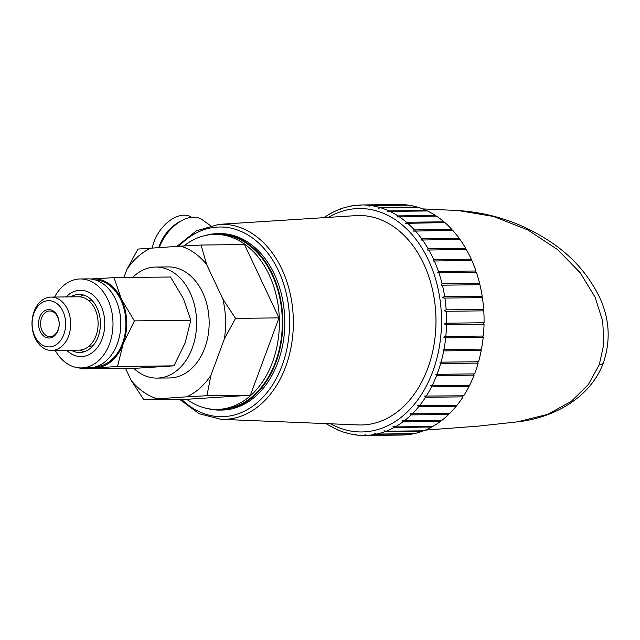 <?xml version="1.0" encoding="UTF-8"?>
<svg xmlns="http://www.w3.org/2000/svg" width="640" height="640" viewBox="0 0 640 640"><rect width="100%" height="100%" fill="white"/><g stroke="black" fill="none" stroke-linecap="round" stroke-linejoin="round"><path stroke-width="0.96" d="M599.304 364.608L603.88 343.848L602.72 321.24L595.112 297.24L580.208 272.784L557.56 249.568L527.888 229.976L493.56 216.472L458.224 210.536C491.552 212.792 522.072 223.064 549.776 241.36C571.272 255.432 587.688 273.696 599.008 296.136C609.496 317.872 610.968 340.04 603.44 362.648L603.44 362.648C590.808 397.48 553.88 417.904 517.424 421.864L547.608 414.376L571.312 401.36L588.44 384.432L599.304 364.608A17.792 5.72 20.3 0 0 603.44 362.648M403.464 434.968A0.712 0.52 -90.7 0 0 403.464 435.008A115.272 83.608 89.3 0 1 401.784 435.048L364.264 435.48A115.272 83.608 89.3 0 1 357.312 435.16L364.264 435.48A115.272 83.608 89.3 0 0 365.944 435.432C364.256 434.616 364.6 434.6 366.976 435.384L404.496 434.96A115.272 83.608 89.3 0 0 413.096 433.856L375.576 434.288A115.272 83.608 89.3 0 1 366.976 435.384M422.552 430.824A0.712 0.52 -90.7 0 0 422.552 431.184A115.272 83.608 89.3 0 1 414.112 433.648L376.592 434.072C374.16 433.352 373.816 433.424 375.576 434.288L374.616 433.488M431.712 426.496A0.712 0.52 -90.7 0 0 431.712 427.016A115.272 83.608 89.3 0 1 423.544 430.808L386.024 431.24C383.528 430.592 383.2 430.712 385.032 431.616A115.272 83.608 89.3 0 1 376.592 434.072M440.456 420.752A0.712 0.52 -90.7 0 0 440.464 421.424A115.272 83.608 89.3 0 1 432.672 426.488L395.152 426.92C392.6 426.352 392.288 426.528 394.2 427.448A115.272 83.608 89.3 0 1 386.024 431.24M448.664 413.656A0.712 0.52 -90.7 0 0 448.672 414.464A115.272 83.608 89.3 0 1 441.36 420.744L402 420.816L402.944 421.848A115.272 83.608 89.3 0 1 395.152 426.92M456.224 405.296A0.712 0.52 -90.7 0 0 456.24 406.24A115.272 83.608 89.3 0 1 449.512 413.64L410.216 413.784L411.152 414.888A115.272 83.608 89.3 0 1 403.848 421.168M463.048 395.8A0.712 0.52 -90.7 0 0 463.056 396.856A115.272 83.608 89.3 0 1 457 405.288L417.8 405.496L418.72 406.664A115.272 83.608 89.3 0 1 411.992 414.072M469.024 385.288A0.712 0.52 -90.7 0 0 469.04 386.448A115.272 83.608 89.3 0 1 463.736 395.792L424.648 396.056L425.536 397.288A115.272 83.608 89.3 0 1 419.48 405.72M474.096 373.896A0.712 0.52 -90.7 0 0 474.104 375.144A115.272 83.608 89.3 0 1 469.624 385.28L430.664 385.592L431.52 386.872A115.272 83.608 89.3 0 1 426.216 396.224M478.176 361.784A0.712 0.52 -90.7 0 0 478.184 363.096A115.272 83.608 89.3 0 1 474.584 373.888L437.064 374.32A115.272 83.608 89.3 0 0 440.664 363.528L439.912 362.168L478.56 361.776A115.272 83.608 89.3 0 0 481.224 350.48L443.704 350.904A115.272 83.608 89.3 0 1 441.04 362.208M481.216 349.104A0.712 0.52 -90.7 0 0 481.224 350.48M483.176 336.04A0.712 0.52 -90.7 0 0 483.184 337.44A115.272 83.608 89.3 0 1 481.488 349.104L443.04 349.52L443.704 350.904M484.024 322.752A0.712 0.52 -90.7 0 0 484.04 324.176A115.272 83.608 89.3 0 1 483.328 336.04L445.136 336.464M397.936 215.896L397.024 216.928L436.4 216.08A115.272 83.608 89.3 0 1 444 221.824L406.48 222.256L405.568 223.36L444.88 222.584A115.272 83.608 89.3 0 1 451.952 229.496L414.432 229.92L413.536 231.096L452.76 230.384A115.272 83.608 89.3 0 1 459.216 238.368L421.696 238.8L420.824 240.032L459.944 239.384A115.272 83.608 89.3 0 1 465.688 248.336L428.168 248.768L427.336 250.048L466.328 249.456A115.272 83.608 89.3 0 1 471.296 259.256L433.776 259.688L432.976 261.016L471.84 260.472A115.272 83.608 89.3 0 1 475.952 270.992L438.432 271.416L437.696 272.784L476.392 272.28A115.272 83.608 89.3 0 1 479.6 283.376L442.08 283.8L441.416 285.2L479.928 284.728A115.272 83.608 89.3 0 1 482.184 296.24L444.672 296.672C442.152 297.32 442.224 297.792 444.88 298.064L482.4 297.64A115.272 83.608 89.3 0 1 483.68 309.432L446.168 309.856C443.6 310.424 443.632 310.896 446.256 311.272L483.776 310.848A115.272 83.608 89.3 0 1 484.064 322.752L446.232 323.184M483.68 309.432A0.712 0.52 -90.7 0 0 483.704 310.848M482.184 296.24A0.712 0.52 -90.7 0 0 482.208 297.64M479.6 283.376A0.712 0.52 -90.7 0 0 479.616 284.728M475.952 270.992A0.712 0.52 -90.7 0 0 475.968 272.288M471.296 259.256A0.712 0.52 -90.7 0 0 471.312 260.48M465.688 248.336A0.712 0.52 -90.7 0 0 465.704 249.464M459.216 238.368A0.712 0.52 -90.7 0 0 459.224 239.392M451.952 229.496A0.712 0.52 -90.7 0 0 451.96 230.392M444 221.824A0.712 0.52 -90.7 0 0 444.008 222.592M398.912 204.528A115.272 83.608 89.3 0 1 399.144 204.52A115.272 83.608 89.3 0 1 407.544 205.008L370.024 205.44C368.312 206.328 368.656 206.376 371.056 205.576L408.576 205.152A115.272 83.608 89.3 0 1 417.12 207L379.6 207.432C377.808 208.36 378.144 208.464 380.608 207.736L418.128 207.304A115.272 83.608 89.3 0 1 426.464 210.504L388.944 210.936C387.08 211.888 387.408 212.04 389.928 211.392L427.448 210.968A115.272 83.608 89.3 0 1 435.464 215.464A0.712 0.52 -90.7 0 0 435.472 216.088M426.464 210.504A0.712 0.52 -90.7 0 0 426.472 210.976M380.608 207.736A115.272 83.608 -90.7 0 1 388.944 210.936L388.016 211.888M371.056 205.576A115.272 83.608 -90.7 0 1 379.6 207.432L378.656 208.312M399.144 204.52L361.632 204.952A115.272 83.608 -90.7 0 1 370.024 205.44L369.08 206.232M361.184 204.968L359.416 205.696M360.36 204.976C358.712 205.816 359.056 205.808 361.392 204.952L361.392 204.952A115.272 83.608 -90.7 0 1 361.632 204.952L361.384 204.952M350.992 206.056L349.784 206.696M350.728 206.064C349.152 206.84 349.488 206.776 351.752 205.872M342.256 208.32L340.32 209.224M331.808 212.8L331.144 213.248M332.08 212.776L333.04 212.264M435.464 215.464L397.944 215.896A115.272 83.608 -90.7 0 0 389.928 211.392M336.384 429.2L327.888 424.728M338.32 430.112L337.312 429.68M336.672 429.544L337.144 429.664M347.712 433.392L345.744 432.56M357.312 435.16C355.024 434.32 354.672 434.28 356.256 435.04L355.32 434.408M364.984 434.72L365.944 435.432L403.464 435.008M384.072 430.736L385.032 431.616L422.552 431.184M393.24 426.488L394.2 427.448L431.712 427.016M437.056 374.32L435.776 374.248L436.584 375.576A115.272 83.608 89.3 0 1 432.104 385.712M445.808 311.28L446.256 311.272A115.272 83.608 89.3 0 1 446.544 323.184C443.936 323.648 443.928 324.128 446.52 324.6A115.272 83.608 89.3 0 1 445.808 336.464C443.168 336.84 443.12 337.304 445.664 337.872A115.272 83.608 89.3 0 1 443.968 349.536M444.12 298.088L444.88 298.064A115.272 83.608 89.3 0 1 446.168 309.856M484.04 324.176L446.52 324.6M483.184 337.44L445.664 337.872M478.184 363.096L440.664 363.528M474.104 375.144L436.584 375.576M469.04 386.448L431.52 386.872M463.056 396.856L425.536 397.288M456.24 406.24L418.72 406.664M448.672 414.464L411.152 414.888M440.464 421.424L402.944 421.848M358.32 424.936A104.736 75.968 -90.7 0 0 427.744 368.384A104.736 75.968 89.3 0 0 423.672 263.752A104.736 75.968 89.3 0 0 355.928 215.624L218.8 224.376A97.552 70.76 89.3 0 1 281.896 269.2A97.552 70.76 89.3 0 1 285.688 366.648A97.552 70.76 -90.7 0 1 221.032 419.328L358.32 424.936M159.288 247.512A33.72 20.528 -54.6 0 1 159.336 247.392A33.72 20.528 125.4 0 1 182.232 220.376A33.72 20.528 125.4 0 1 202.08 219.64L210.448 225.584M219.856 410.088L221.816 410.064A88.232 64 -90.7 0 0 283.16 342.352A88.232 64 -90.7 0 0 249.792 243.48A88.232 64 -90.7 0 0 219.8 233.616L217.84 233.64A88.232 64 89.3 0 1 247.832 243.504A88.232 64 -90.7 0 1 281.208 342.368A88.232 64 -90.7 0 1 219.856 410.088A88.232 64 -90.7 0 1 207.176 408.488M205.2 235.528A88.232 64 89.3 0 1 217.84 233.64M214.912 234.384L217.848 234.344A87.52 63.48 89.3 0 1 247.6 244.136A87.52 63.48 -90.7 0 1 280.704 342.208A87.52 63.48 -90.7 0 1 219.848 409.376L216.912 409.408A87.52 63.48 -90.7 0 0 277.76 342.24A87.52 63.48 -90.7 0 0 244.664 244.168A87.52 63.48 -90.7 0 0 214.912 234.384A87.52 63.48 -90.7 0 0 183.92 245.968M186.64 399.256A87.52 63.48 -90.7 0 0 187.16 399.624A87.52 63.48 -90.7 0 0 216.912 409.408M206.632 264.512L201.056 245.04L244.52 244.544L278.992 317.88L250.384 395.232L187.296 399.248L143.832 399.744L186.648 396.832A78.152 56.688 -90.7 0 0 210.936 375.28L224.392 338.912A78.152 56.688 -90.7 0 0 222.84 298.992L206.632 264.512A78.152 56.688 -90.7 0 0 180.784 246.144L137.968 249.056L126.84 269.592A78.152 56.688 89.3 0 1 151.128 248.032M123.896 277.536L126.84 269.592M125.496 368.344L131.144 380.352A78.152 56.688 -90.7 0 0 156.992 398.72M155.712 267.056L168.256 266.912A55.528 40.272 89.3 0 1 187.128 273.12A55.528 40.272 -90.7 0 1 208.128 335.344A55.528 40.272 -90.7 0 1 169.52 377.96L156.984 378.096A55.528 40.272 -90.7 0 0 195.592 335.48A55.528 40.272 -90.7 0 0 174.592 273.264A55.528 40.272 89.3 0 0 155.712 267.056A55.528 40.272 89.3 0 0 132.656 277.432M201.056 245.04L180.784 246.144M224.392 338.912L235.528 318.376L222.84 298.992M235.528 318.376L278.992 317.88M186.648 396.832L206.912 395.728L210.936 375.28M206.912 395.728L250.384 395.232M131.144 380.352L143.832 399.744M156.984 378.096A55.528 40.272 -90.7 0 1 138.104 371.888A55.528 40.272 89.3 0 1 133.696 368.248M79.616 367.888L80.304 368.856L136.744 368.216L173.944 365.848L185.112 343.016L190.808 320.24L183.384 298.592L170.488 277L114.04 277.648L90.72 278.992M173.944 365.848L117.496 366.496L123.2 343.72L134.368 320.888L121.472 299.296L114.04 277.648M190.808 320.24L134.368 320.888M80.304 368.856L117.496 366.496M92.064 367.608A44.472 32.256 -90.7 0 0 96.168 367.704A44.472 32.256 -90.7 0 0 123.2 343.72A44.472 32.256 -90.7 0 0 121.472 299.296A44.472 32.256 -90.7 0 0 92.712 278.864A44.472 32.256 -90.7 0 0 91.048 279.024M96.248 366.632A43.408 31.48 -90.7 0 0 122.512 343.232A43.408 31.48 89.3 0 0 95.256 279.904M88.056 278.872A44.488 32.264 89.3 0 1 117.328 343.792A44.488 32.264 -90.7 0 1 89.072 367.832L81.24 367.928A44.488 32.264 -90.7 0 0 109.504 343.888A44.488 32.264 89.3 0 0 80.224 278.96L88.056 278.872M54.608 297.056A44.488 32.264 89.3 0 1 80.224 278.96M55.224 350.416A44.488 32.264 -90.7 0 0 81.24 367.928M66.136 296.92A33.168 24.056 89.3 0 1 80.352 290.272A33.168 24.056 89.3 0 1 102.184 338.68A33.168 24.056 -90.7 0 1 81.112 356.608A33.168 24.056 -90.7 0 1 66.744 350.288M66.192 296.92A33.168 24.056 89.3 0 1 80.384 290.272M70.704 296.872A29.048 21.072 89.3 0 1 79.008 294.408A29.048 21.072 89.3 0 1 98.128 336.808A29.048 21.072 -90.7 0 1 79.672 352.504A29.048 21.072 -90.7 0 1 71.32 350.232M81.144 356.608A33.168 24.056 89.3 0 1 66.808 350.288M84.28 351.752A29.048 21.072 89.3 0 1 80.424 350.064M79.816 296.832A29.048 21.072 89.3 0 1 83.632 295.056M92.704 301.136A22.984 16.672 -90.7 0 0 88.336 300.368M93.216 345.472A22.984 16.672 89.3 0 1 88.856 346.336M51.032 297.096L78.456 296.784A26.68 19.352 -90.7 0 1 96.016 335.728A26.68 19.352 89.3 0 1 79.072 350.144L51.64 350.456A26.68 19.352 -90.7 0 0 68.592 336.04A26.68 19.352 -90.7 0 0 51.032 297.096A26.68 19.352 -90.7 0 0 34.08 311.512A26.68 19.352 -90.7 0 0 51.64 350.456M63.84 334.432A23.128 16.776 -90.7 0 0 56.488 303.264A23.128 16.776 -90.7 0 0 33.928 313.176A23.128 16.776 -90.7 0 0 41.288 344.344A23.128 16.776 -90.7 0 0 63.84 334.432M44.208 336.448A14.232 10.32 89.3 0 1 39.68 317.264A14.232 10.32 89.3 0 1 53.56 311.168A14.232 10.32 89.3 0 1 58.088 330.344A14.232 10.32 89.3 0 1 44.208 336.448M45.656 335.168A12.808 9.288 89.3 0 1 40.816 320.816A12.808 9.288 89.3 0 1 49.72 310.984A12.808 9.288 89.3 0 1 54.072 312.416A12.808 9.288 89.3 0 1 58.92 326.768A12.808 9.288 89.3 0 1 50.016 336.6A12.808 9.288 89.3 0 1 45.656 335.168M182.232 220.376L179.512 221.8A29.448 17.928 125.4 0 0 159.512 245.392A29.448 17.928 -54.6 0 0 158.784 247.544M152.328 247.96A29.448 17.928 -54.6 0 1 154.088 241.536A29.448 17.928 125.4 0 1 191.416 217.296L191.456 217.328M330.688 423.808A111.712 81.032 89.3 0 0 434.376 366.896A111.712 81.032 89.3 0 0 397.2 221.024A111.712 81.032 -90.7 0 0 328.328 217.384M406.48 222.256A115.272 83.608 89.3 0 0 400.816 217.84A115.272 83.608 -90.7 0 0 398.88 216.512M442.408 285.152A115.272 83.608 89.3 0 1 444.672 296.672M438.872 272.712A115.272 83.608 89.3 0 1 442.08 283.8M434.32 260.904A115.272 83.608 89.3 0 1 438.432 271.416M428.816 249.888A115.272 83.608 89.3 0 1 433.776 259.688M422.424 239.816A115.272 83.608 89.3 0 1 428.168 248.768M415.24 230.816A115.272 83.608 89.3 0 1 421.696 238.8M407.36 223.016A115.272 83.608 89.3 0 1 414.432 229.92M178.816 246.272A94.848 68.8 89.3 0 1 264.72 249.28A94.848 68.8 89.3 0 1 282.144 365.424A94.848 68.8 -90.7 0 1 181.536 399.312M422.72 208.912L458.224 210.536M425.256 430.12L478.48 426.112L517.424 421.864M360.328 204.984L351.48 205.896M350.432 206.096L341.744 208.408M340.728 208.768L332.312 212.448M331.368 212.944L323.328 217.944M326.056 423.616L327.512 424.568M337.656 429.976L346.232 433.056M347.272 433.336L356.056 435.032M218.8 224.376L196.456 230.784L176.872 246.4M221.032 419.328L199.144 413.728L179.616 399.336"/></g></svg>
